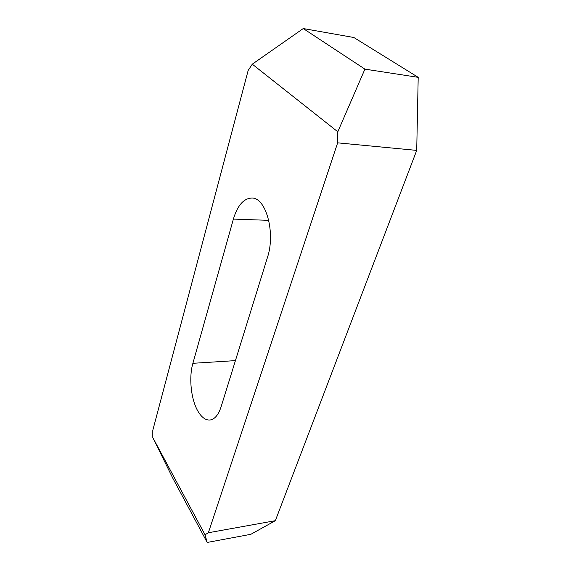 <?xml version="1.0" encoding="UTF-8"?>
<svg xmlns="http://www.w3.org/2000/svg" width="571" height="571" viewBox="0 0 571 571"><rect width="100%" height="100%" fill="white"/><g stroke="black" fill="none" stroke-linecap="round" stroke-linejoin="round"><path stroke-width="0.86" d="M192.891 363.306C188.616 377.916 191.128 400.478 198.43 412.026C201.934 417.622 205.774 420.285 209.935 420.02C214.689 419.371 218.415 414.946 221.113 406.745L267.435 257.5C275.764 232.889 265.95 197.338 251.761 198.051C243.631 198.437 237.507 205.446 233.389 219.086L192.891 363.306L235.43 360.615M205.046 534.777L152.8 437.557L152.8 430.298L248.164 70.447L252.282 64.18L337.804 131.794L337.647 142.843L208.365 532.743L205.046 534.777L207.187 542.45L250.847 534.306L275.343 520.688L208.365 532.743M207.187 542.45L172.777 478.155L152.8 437.557M337.804 131.794L364.919 69.134L303.251 28.55L353.834 37.5L418.2 77.342L416.716 150.401L275.343 520.688M337.647 142.843L416.716 150.401M364.919 69.134L418.2 77.342M303.251 28.55L252.282 64.18M233.389 219.086L268.77 220.342"/></g></svg>
